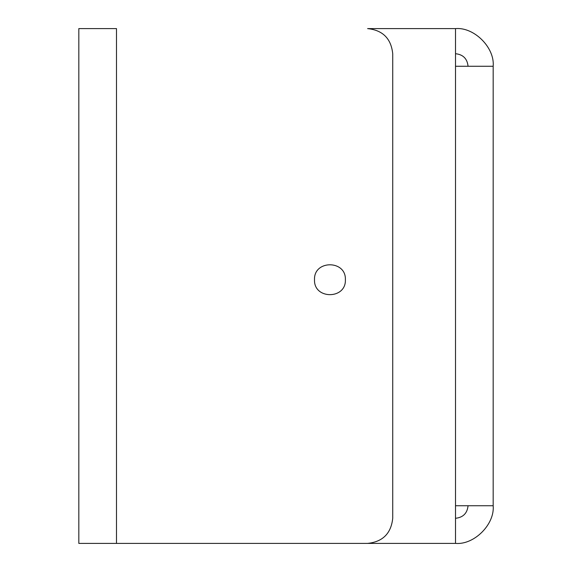 <?xml version="1.0" encoding="UTF-8"?>
<svg xmlns="http://www.w3.org/2000/svg" width="572" height="572" viewBox="0 0 572 572"><rect width="100%" height="100%" fill="white"/><g stroke="black" fill="none" stroke-linecap="round" stroke-linejoin="round"><path stroke-width="0.86" d="M314.507 279.722C313.663 259.817 346.232 259.817 345.381 279.722C346.232 299.628 313.663 299.628 314.507 279.722M367.617 28.6C382.761 30.194 391.126 38.567 392.728 53.711C391.126 38.567 382.761 30.194 367.617 28.6L455.505 28.6C474.145 26.913 494.859 47.633 493.178 66.266C494.859 47.633 474.145 26.913 455.505 28.6L455.505 66.266L493.178 66.266L493.178 505.734C494.859 524.367 474.145 545.087 455.505 543.4L78.822 543.4L78.822 28.6L116.495 28.6L116.495 543.4L367.617 543.4C382.761 541.806 391.126 533.433 392.728 518.289C391.126 533.433 382.761 541.806 367.617 543.4M392.728 53.711L392.728 518.289M455.505 53.711C463.077 54.512 467.267 58.694 468.06 66.266M455.505 505.734L455.505 543.4C474.145 545.087 494.859 524.367 493.178 505.734L455.505 505.734L455.505 66.266M455.505 518.289C463.077 517.488 467.267 513.306 468.06 505.734"/></g></svg>
